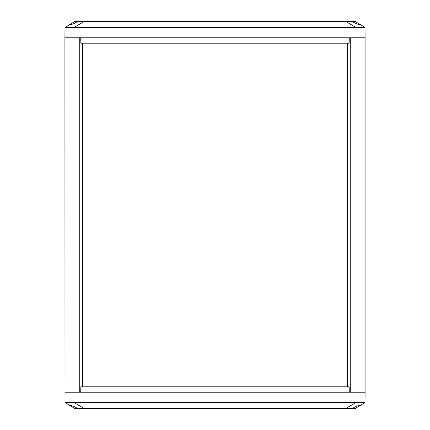 <?xml version="1.0" encoding="UTF-8"?>
<svg xmlns="http://www.w3.org/2000/svg" width="430" height="430" viewBox="0 0 430 430"><rect width="100%" height="100%" fill="white"/><g stroke="black" fill="none" stroke-linecap="round" stroke-linejoin="round"><path stroke-width="0.64" d="M360.238 405.452L355.271 408.5L352.514 408.5C355.282 406.474 357.857 405.458 360.238 405.452L365.005 402.534L365.097 392.224L356.056 392.224L365.097 392.224L365.097 37.776L350.267 37.776L350.267 392.224L356.056 392.224L356.056 37.776L64.903 37.776L64.995 27.466L69.762 24.548C72.143 24.542 74.718 23.526 77.486 21.5L74.729 21.5L69.762 24.548M77.486 408.5L74.729 408.5L69.762 405.452C72.143 405.458 74.718 406.474 77.486 408.5L345.763 408.5L356.019 402.534L356.056 392.224L64.903 392.224L79.733 392.224L79.733 37.776L73.944 37.776L73.981 27.466L84.237 21.5L352.514 21.5C355.282 23.526 357.857 24.542 360.238 24.548L355.271 21.5L352.514 21.5M347.558 386.801L347.558 43.199M82.442 386.801L82.442 43.199M365.005 402.534L73.981 402.534L73.944 37.776L64.903 37.776L64.995 402.534L69.762 405.452M345.763 408.5L352.514 408.5M64.995 402.534L73.981 402.534L84.237 408.5M349.273 392.224L349.16 386.801L80.84 386.801L80.727 392.224M77.486 21.5L84.237 21.5M345.763 21.5L356.019 27.466L64.995 27.466M365.005 27.466L365.097 37.776L356.056 37.776L356.019 27.466L365.005 27.466L360.238 24.548M349.273 37.776L349.16 43.199L80.84 43.199L80.727 37.776"/></g></svg>
